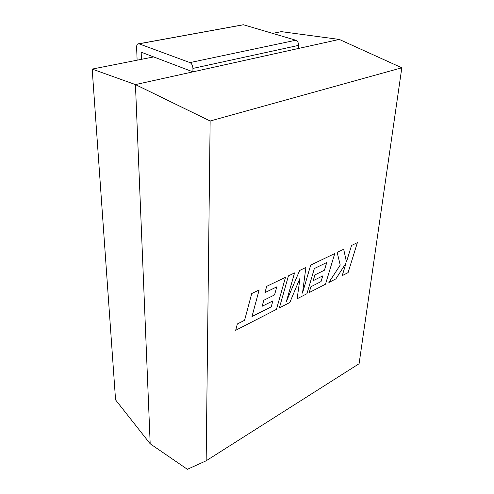 <?xml version="1.0" encoding="UTF-8"?>
<svg xmlns="http://www.w3.org/2000/svg" width="494" height="494" viewBox="0 0 494 494"><rect width="100%" height="100%" fill="white"/><g stroke="black" fill="none" stroke-linecap="round" stroke-linejoin="round"><path stroke-width="0.74" d="M92.18 69.086L115.565 399.874L150.188 443.785L135.442 84.591L92.18 69.086L153.646 56.921M401.82 67.783L210.141 120.999L135.442 84.591L339.292 39.427L135.442 84.591L150.188 443.785L187.387 469.3L206.159 460.785L359.089 363.726L401.82 67.783L339.292 39.427L281.321 31.647L272.589 33.376M210.141 120.999L206.159 460.785M259.189 289.941L251.749 293.522L244.586 320.291L237.355 323.959L235.675 330.301L276.455 309.374L285.507 277.27L266.674 286.335L264.963 292.621L276.782 286.86L274.541 294.93L263.796 300.253L262.153 306.268L272.886 300.889L271.206 306.867L251.983 316.537L259.146 289.916M297.19 298.734L306.935 293.739L314.351 268.538L326.75 262.493L324.453 270.193L314.9 274.93L313.208 280.672L322.755 275.887L321.032 281.592L310.899 286.736L309.182 292.584L325.484 284.223L334.753 253.558L310.67 265.148L302.501 293.121L305.91 267.439L299.66 270.453L286.403 301.445L294.548 272.916L288.434 275.856L279.369 307.879L289.817 302.519L300.019 278.134L297.147 298.716M357.421 242.64L351.543 245.475L346.461 261.95L343.682 249.254L337.167 252.391L340.23 265.056L328.881 282.475L335.883 278.882L346.152 262.882L342.219 275.633L348.091 272.62L357.384 242.622M189.943 62.602L295.82 40.23C297.641 41.039 298.555 42.756 298.555 45.392L192.932 68.413C192.753 65.492 191.752 63.559 189.943 62.602L138.882 43.768C137.406 43.583 136.647 44.75 136.61 47.276L137.116 60.188M295.82 40.23L243.48 24.774L139.005 43.812M192.932 68.413L192.938 71.852L141.173 52.179L141.432 59.336M192.938 71.852L298.333 48.498L298.555 45.392M242.029 24.984L243.48 24.774M138.882 43.768L243.357 24.743"/></g></svg>
